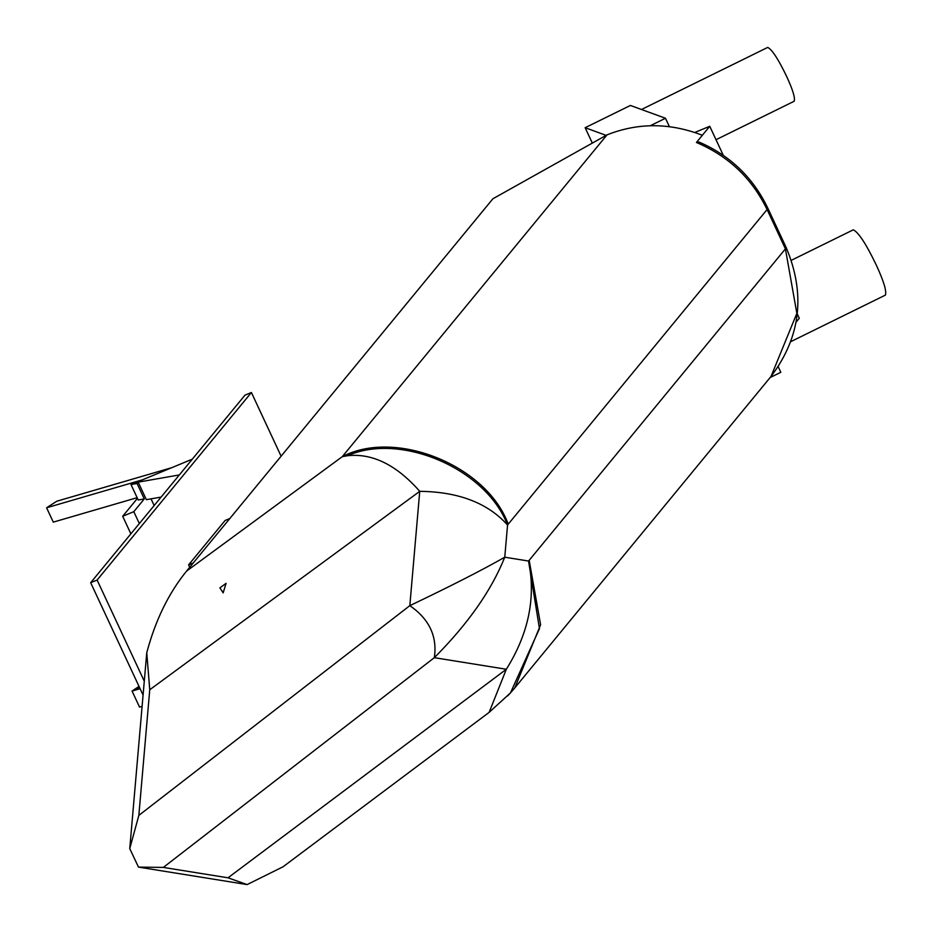 <?xml version="1.0" encoding="UTF-8"?>
<svg xmlns="http://www.w3.org/2000/svg" width="932" height="932" viewBox="0 0 932 932"><rect width="100%" height="100%" fill="white"/><g stroke="black" fill="none" stroke-linecap="round" stroke-linejoin="round"><path stroke-width="1.4" d="M778.232 366.719L780.818 372.287L770.135 377.542M607.047 134.849L342.254 456.692L347.52 455.725C372.392 453.022 396.473 464.893 419.738 491.327C458.556 491.781 487.832 503.012 507.556 525.031L508.22 524.18C486.912 465.604 395.634 428.487 342.254 456.692L186.54 571.13L492.923 198.749L607.047 134.849C638.21 122.546 669.968 122.686 702.344 135.28L709.753 126.274L694.794 132.472M709.753 126.274L723.314 155.364M797.256 313.909L799.295 318.29L796.044 322.239M131.004 484.535L137.062 483.475L138.181 482.112L131.004 484.535L138.216 499.995L144.274 498.935L133.8 511.668L122.686 516.27L130.876 533.838M137.062 483.475L144.274 498.935M192.318 459.161L135.99 482.496M702.344 135.28L696.425 142.48L699.082 142.06C730.152 155.562 753.021 177.511 767.7 207.918L767.094 209.537L785.42 248.856L786.037 247.225C805.807 293.895 800.798 336.965 771.032 376.446L514.79 687.898L540.607 624.778L529.178 560.295L528.549 561.029C536.028 597.517 528.63 633.585 506.332 669.258L489.125 712.374L283.048 866.783L247.12 884.584L138.484 867.11L163.356 867.412L228.014 877.804L247.12 884.584M514.091 688.725L514.79 687.898M223.167 592.88L219.905 587.859L226.057 583.35L223.167 592.88M129.758 848.598L146.755 652.726L149.749 689.75L138.845 815.384L129.758 848.598L138.484 867.11M186.54 571.13C168.634 593.16 155.364 620.363 146.755 652.726M143.074 695.097L90.672 582.698L244.965 395.168L251.407 392.5L97.114 580.03L144.285 681.199M281.103 456.191L251.407 392.5M189.72 567.262L188.602 564.862L225.113 520.475L229.82 518.53M161.108 497.082L146.359 499.668L138.192 482.135L179.34 474.936M97.114 580.03L90.672 582.698M641.484 109.498L767.7 47.416C772.022 49.489 778.337 59.159 786.631 76.412C792.771 89.647 795.287 97.93 794.181 101.25L716.021 139.707M669.397 126.647L665.483 118.259L650.326 125.715M193.297 562.916L188.602 564.862M163.356 867.412L434.324 657.677C437.458 636.463 429.291 619.116 409.824 605.649L138.845 815.384M228.014 877.804L506.332 669.258L434.324 657.677C468.027 623.846 491.502 590.352 504.76 557.208C481.995 570.174 450.354 586.321 409.824 605.649L419.738 491.327L149.749 689.75M507.625 695.959L510.456 692.919L539.453 628.634L528.549 561.029L504.76 557.208L507.556 525.031C486.306 468.971 400.853 431.97 347.52 455.725M592.17 142.771L585.145 127.707L605.951 135.303M585.145 127.707L630.393 105.456L665.483 118.259M137.132 497.676L53.299 522.13L46.6 507.777L56.817 501.206L171.698 467.701M142.095 706.339L139.544 707.085L132.064 691.066L139.019 686.395M142.468 479.817L46.6 507.777M151.031 498.853L154.153 505.552M139.334 523.551L133.8 511.668M140.103 688.725L132.064 691.066M139.672 687.804L134.441 689.331M139.753 687.967L134.523 689.494M137.493 498.271L122.686 516.27M791.291 260.319L853.281 229.82C858.535 232.336 866.189 244.056 876.243 264.979C883.687 281.033 886.74 291.075 885.4 295.106L790.837 341.625M529.178 560.295L785.42 248.856L796.848 313.338L771.032 376.446M696.425 142.48C728.428 156.063 751.984 178.42 767.094 209.537L508.22 524.18M786.037 247.225L767.7 207.918M223.202 592.775L221.979 590.83M514.709 687.979L510.34 693.047M510.456 692.919L489.125 712.374"/></g></svg>
